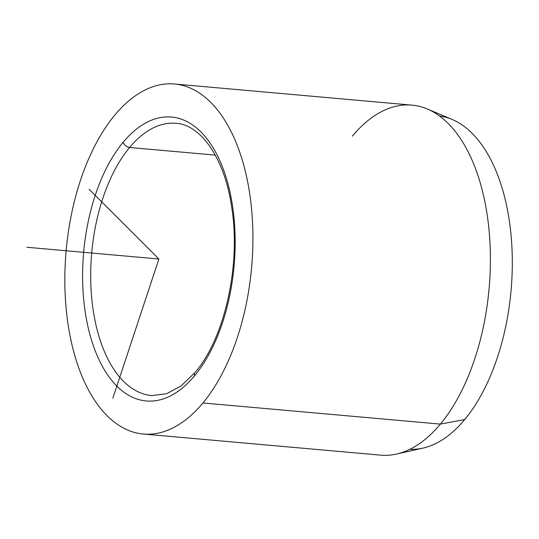 <?xml version="1.0" encoding="UTF-8"?>
<svg xmlns="http://www.w3.org/2000/svg" width="539" height="539" viewBox="0 0 539 539"><rect width="100%" height="100%" fill="white"/><g stroke="black" fill="none" stroke-linecap="round" stroke-linejoin="round"><path stroke-width="0.81" d="M396.536 454.067A175.707 93.112 -84.9 0 0 440.397 424.099L464.685 419.591A167.339 88.679 95.1 0 1 422.913 448.131L396.536 454.067M427.245 108.972L452.16 119.476A167.339 88.679 95.1 0 1 512.05 250.056A167.339 88.679 95.1 0 1 464.685 419.591L440.397 424.099A175.707 93.112 -84.9 0 0 490.133 246.087A175.707 93.112 -84.9 0 0 427.245 108.972A175.707 93.112 -84.9 0 0 352.324 136.178M174.454 83.99L411.931 105.125A175.707 93.112 95.1 0 1 489.196 231.77A175.707 93.112 95.1 0 1 440.397 424.099L202.92 402.97A175.707 93.112 -84.9 0 0 251.72 210.634A175.707 93.112 -84.9 0 0 174.454 83.99A175.707 93.112 -84.9 0 0 114.847 115.05A175.707 93.112 -84.9 0 0 66.048 307.385A175.707 93.112 -84.9 0 0 143.307 434.03A175.707 93.112 -84.9 0 0 202.92 402.97L440.397 424.099A175.707 93.112 95.1 0 1 380.79 455.159L143.307 434.03M123.162 142.242A5.855 3.941 39.8 0 0 129.582 147.484A136.663 72.421 -84.9 0 0 91.623 297.07A136.663 72.421 -84.9 0 0 151.715 395.572A136.663 72.421 95.1 0 1 91.623 297.07A136.663 72.421 95.1 0 1 129.582 147.484A5.855 3.941 -140.2 0 1 123.162 142.242A142.518 75.527 95.1 0 1 226.286 177.998A142.518 75.527 95.1 0 1 194.599 375.777A142.518 75.527 95.1 0 1 91.482 340.021A142.518 75.527 95.1 0 1 123.162 142.242A142.518 75.527 -84.9 0 0 91.482 340.021A142.518 75.527 -84.9 0 0 194.599 375.777A5.855 3.941 -140.2 0 1 195.044 372.469A5.855 3.941 39.8 0 0 194.599 375.777A142.518 75.527 -84.9 0 0 226.286 177.998A142.518 75.527 -84.9 0 0 123.162 142.242M175.943 123.323A136.663 72.421 -84.9 0 0 129.582 147.484L215.283 155.111L129.582 147.484A136.663 72.421 95.1 0 1 175.943 123.323C200.434 124.394 224.931 158.25 231.783 207.926C241.034 265.66 224.487 338.492 195.044 372.469L180.996 386.005L166.585 393.726L151.715 395.572M409.883 449.304A167.339 88.679 -84.9 0 0 464.685 419.591A167.339 88.679 -84.9 0 0 511.316 238.204A167.339 88.679 -84.9 0 0 439.541 116.026M114.847 115.05A175.707 93.112 95.1 0 1 241.977 159.133A175.707 93.112 95.1 0 1 202.92 402.97A175.707 93.112 95.1 0 1 75.783 358.886A175.707 93.112 95.1 0 1 114.847 115.05M112.826 398.267L158.884 259.01L89.117 189.277M158.884 259.01L26.95 247.273"/></g></svg>
